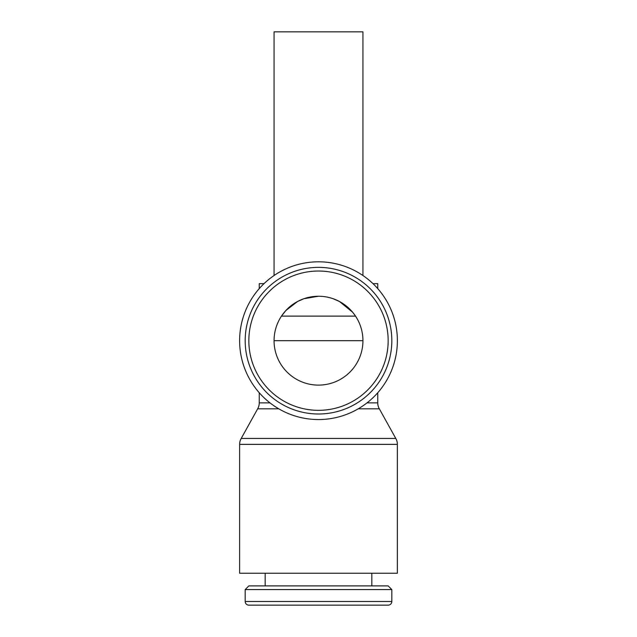 <?xml version="1.0" encoding="UTF-8"?>
<svg xmlns="http://www.w3.org/2000/svg" width="637" height="637" viewBox="0 0 637 637"><rect width="100%" height="100%" fill="white"/><g stroke="black" fill="none" stroke-linecap="round" stroke-linejoin="round"><path stroke-width="0.96" d="M397.377 444.363L397.377 573.228L239.623 573.228L239.623 444.363A11.848 11.848 0 0 1 241.216 438.439L395.784 438.439A11.848 11.848 0 0 1 397.377 444.363L239.623 444.363M377.749 392.742L377.749 402.895A11.848 11.848 0 0 0 379.334 408.819L358.233 408.819M278.767 408.819L257.667 408.819A11.848 11.848 0 0 0 259.251 402.895L270.016 402.895M318.5 419.552A78.877 78.877 0 0 0 397.377 340.684A78.877 78.877 0 0 0 318.5 261.807A78.877 78.877 0 0 0 239.623 340.684A78.877 78.877 0 0 0 318.5 419.552M391.819 340.684A73.319 73.319 0 0 0 318.5 267.365A73.319 73.319 0 0 0 245.181 340.684A73.319 73.319 0 0 0 318.5 414.002A73.319 73.319 0 0 0 391.819 340.684A73.319 73.319 0 0 1 318.5 414.002A73.319 73.319 0 0 1 245.181 340.684M391.819 601.487A3.663 3.663 0 0 1 388.156 605.15L248.844 605.15A3.663 3.663 0 0 1 245.181 601.487L391.819 601.487L391.819 589.559L245.181 589.559L245.181 601.487M391.819 589.559L388.156 585.897L248.844 585.897L245.181 589.559M274.061 275.518L274.061 31.85L362.939 31.85L362.939 275.518M318.5 296.245L303.945 298.697L297.583 301.476L285.933 310.45L281.466 316.119L355.534 316.119M248.844 605.15L318.5 605.15M362.939 340.684A44.439 44.439 0 0 1 318.5 385.114A44.439 44.439 0 0 1 274.061 340.684A44.439 44.439 0 0 1 318.5 296.245A44.439 44.439 0 0 1 362.939 340.684L274.061 340.684M372.987 283.656L377.749 283.656L377.749 288.617M259.251 288.617L259.251 283.656L264.013 283.656M354.761 314.997L352.572 312.154L339.417 301.476L333.055 298.697M377.749 402.895L366.984 402.895M388.156 340.684A69.656 69.656 0 0 0 318.5 271.028A69.656 69.656 0 0 0 248.844 340.684A69.656 69.656 0 0 0 318.5 410.332A69.656 69.656 0 0 0 388.156 340.684M379.334 408.819L395.784 438.439M371.825 573.228L371.825 585.897M259.251 392.742L259.251 402.895M265.175 573.228L265.175 585.897M257.667 408.819L241.216 438.439"/></g></svg>
